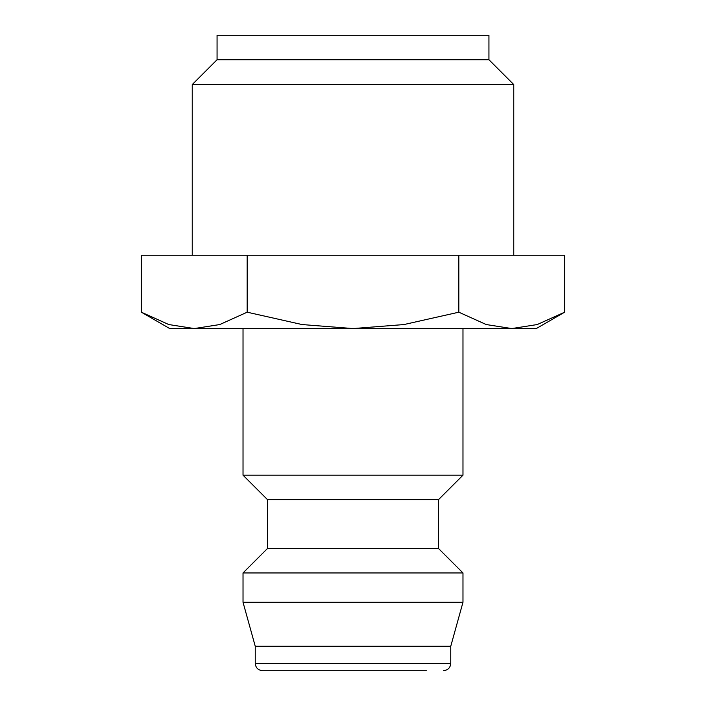 <?xml version="1.0" encoding="UTF-8"?>
<svg xmlns="http://www.w3.org/2000/svg" width="706" height="706" viewBox="0 0 706 706"><rect width="100%" height="100%" fill="white"/><g stroke="black" fill="none" stroke-linecap="round" stroke-linejoin="round"><path stroke-width="1.06" d="M243.023 328.564L243.023 475.191L267.468 499.627L267.468 548.509L243.023 572.945L243.023 602.271L255.245 646.264L255.245 663.366L450.755 663.366L450.755 646.264L462.977 602.271L462.977 572.945L438.532 548.509L438.532 499.627L462.977 475.191L462.977 328.564M255.245 663.366C255.643 667.779 258.087 670.223 262.579 670.7L426.318 670.7M141.359 312.193L169.714 328.564L194.265 328.564L168.778 324.548L141.359 312.193L141.359 255.245L564.641 255.245L564.641 312.193L537.222 324.548L511.735 328.564L194.265 328.564L219.76 324.548L247.179 312.193L302.027 324.548L353 328.564L403.973 324.548L458.821 312.193L486.24 324.548L511.735 328.564L536.286 328.564L564.641 312.193M513.765 255.245L513.765 84.561L488.94 59.736L488.94 35.3L217.06 35.3L217.06 59.736L192.235 84.561L192.235 255.245M192.235 84.561L513.765 84.561M217.06 59.736L488.94 59.736M458.821 255.245L458.821 312.193M247.179 255.245L247.179 312.193M255.245 646.264L450.755 646.264M243.023 602.271L462.977 602.271M243.023 572.945L462.977 572.945M267.468 548.509L438.532 548.509M267.468 499.627L438.532 499.627M243.023 475.191L462.977 475.191M450.755 663.366C450.357 667.779 447.913 670.223 443.421 670.7"/></g></svg>
